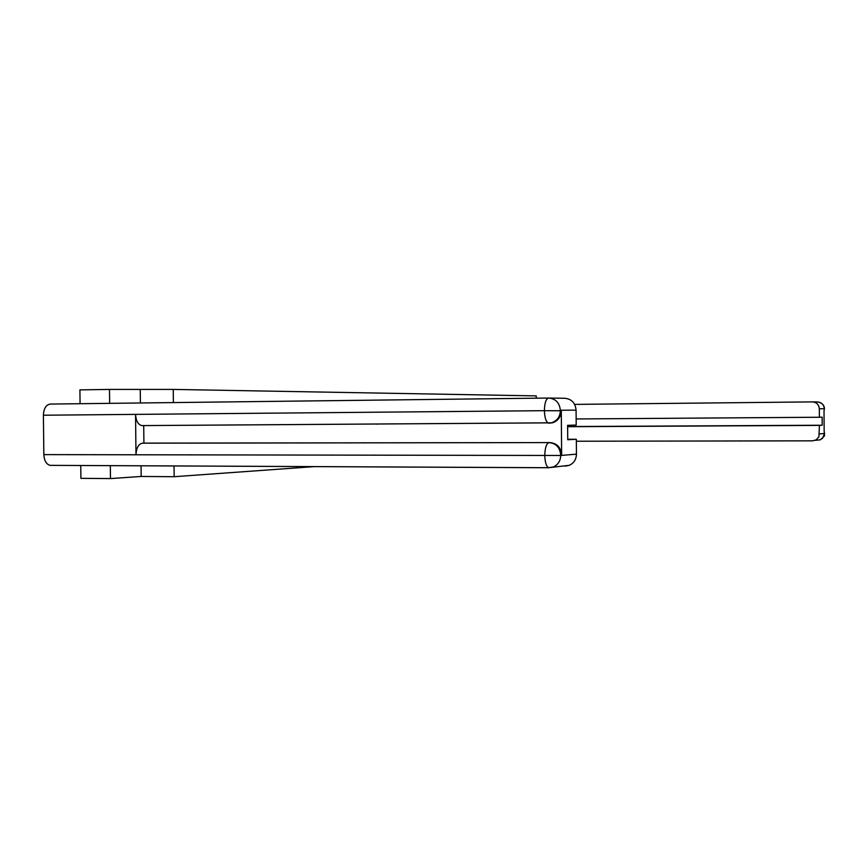 <?xml version="1.0" encoding="UTF-8"?>
<svg xmlns="http://www.w3.org/2000/svg" width="868" height="868" viewBox="0 0 868 868"><rect width="100%" height="100%" fill="white"/><g stroke="black" fill="none" stroke-linecap="round" stroke-linejoin="round"><path stroke-width="1.3" d="M536.261 398.195L536.24 395.895L173.242 389.417L109.498 389.417L79.921 389.884L80.073 403.707M110.334 465.639L110.475 478.583L80.898 478.344L80.757 465.498M110.475 478.583L141.18 476.456L174.164 476.706L314.574 466.604M109.498 389.417L109.65 403.349M173.242 389.417L173.383 402.578M174.045 465.942L174.164 476.706M140.258 389.927L140.399 402.98M141.072 465.78L141.18 476.456M576.341 441.226L812.676 440.836L816.235 439.826L818.904 436.788L819.446 425.396L567.629 426.698M567.629 426.557L822.202 425.233L822.137 417.161L819.381 417.248L819.327 408.709C818.871 404.531 816.571 402.264 812.394 401.895L574.638 404.39M822.202 425.233L819.446 425.396M824.014 410.889L824.155 431.309M819.381 417.248L576.157 418.951M824.155 430.973L824.448 433.24M818.144 401.993C822.3 403.077 824.394 405.345 824.416 408.817L819.327 408.709M549.227 398.054L564.656 398.271C571.524 398.911 575.332 402.871 576.081 410.152L576.211 425.06L567.618 425.331L567.737 439.75L576.33 439.262L576.45 454.159C576.244 459.443 573.878 463.154 569.354 465.302L565.231 466.116M548.923 467.743L50.127 465.356C46.33 464.304 44.235 460.724 43.845 454.615L135.983 454.778C136.352 447.866 138.511 443.993 142.471 443.179L549.976 442.582C556.985 443.32 560.88 447.411 561.65 454.886L561.281 410.748C560.934 416.966 557.972 420.991 552.374 422.814L549.325 423.15M548.858 423.161L548.543 423.139C546.081 422.054 544.692 417.909 544.388 410.683L560.348 410.759C560.066 416.857 557.093 420.882 551.43 422.835L141.799 425.591C138.077 424.626 135.994 420.893 135.549 414.383L43.4 415.219L43.845 454.615M43.4 415.219C43.758 408.437 46.069 404.727 50.311 404.065L548.641 398.043C555.672 398.705 559.567 402.763 560.337 410.238L560.24 410.466M548.641 398.043C546.015 398.759 544.594 402.98 544.388 410.683L135.549 414.383L135.983 454.778L560.728 455.472L576.45 454.159M576.33 439.262L567.737 439.284M143.719 425.591L143.914 443.125L549.976 442.582M143.914 443.125L142.471 443.179M376.69 424.17L377.244 424.17M819.5 433.935L824.481 433.403M812.741 401.895L817.45 401.971C821.562 402.329 823.84 404.575 824.285 408.676M818.047 440.065L820.195 439.848L822.582 438.242L824.459 433.523M561.65 454.886L560.62 455.179M576.081 410.152L560.337 410.238M560.348 410.759L561.281 410.748M560.728 455.472C560.511 460.897 558.091 464.705 553.458 466.919L548.695 467.711C546.341 466.528 545.028 462.46 544.768 455.494C544.995 447.823 546.417 443.537 549.021 442.637C555.987 443.244 559.882 447.346 560.717 454.962M824.589 433.36C823.103 435.638 827.529 433.924 820.195 439.848L815.182 440.347M824.416 408.806L824.014 411.193M50.127 465.356L548.695 467.711L569.354 465.302M141.799 425.591L552.374 422.814"/></g></svg>
